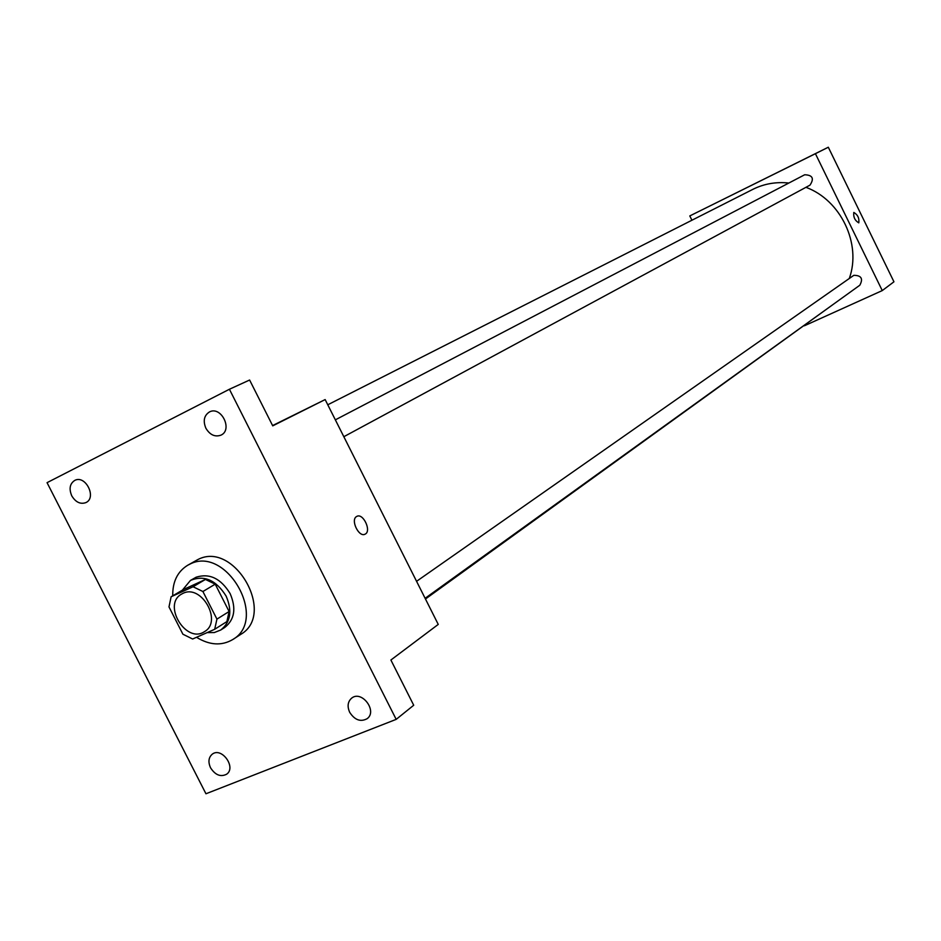 <?xml version="1.0" encoding="UTF-8"?>
<svg xmlns="http://www.w3.org/2000/svg" width="941" height="941" viewBox="0 0 941 941"><rect width="100%" height="100%" fill="white"/><g stroke="black" fill="none" stroke-linecap="round" stroke-linejoin="round"><path stroke-width="1.41" d="M182.883 593.406C201.421 583.679 222.817 621.519 204.503 631.623C186.189 644.303 161.97 604.522 181.637 594.065L182.883 593.406M168.992 606.91L182.895 634.21L192.634 639.01L214.689 629.282L216.936 619.119L202.903 591.513L193.058 586.749L171.121 596.77L168.992 606.91M216.936 619.119L229.11 611.509L215.218 584.161L202.903 591.513M193.058 586.749L205.444 579.444L183.624 589.431L171.121 596.77M205.444 579.444L215.218 584.161M229.11 611.509L226.863 621.601L214.689 629.282M207.149 632.611L214.325 632.54L220.688 630.035C230.627 622.201 232.439 610.874 226.111 596.065C216.065 580.044 204.185 574.822 190.482 580.409L182.378 590.16M190.482 580.409L196.14 577.209C209.514 572.987 220.853 578.444 230.133 593.606C236.438 608.368 234.627 619.66 224.711 627.494L220.688 630.035M172.732 595.829C172.521 581.809 177.461 571.646 187.553 565.341L189.576 564.294C226.087 544.71 268.738 619.131 232.745 639.551C221.653 646.02 209.572 645.267 196.516 637.292M187.553 565.341L197.751 559.624C234.144 540.099 276.536 614.073 240.661 634.434L232.745 639.551M210.537 767.774C207.973 761.975 208.537 757.446 212.254 754.188C221.653 746.648 236.614 767.538 226.605 774.231C220.617 777.231 215.254 775.078 210.537 767.774M71.751 495.825C68.822 488.755 69.834 483.603 74.809 480.38C85.572 474.629 97.076 497.813 85.843 502.623C80.35 504.494 75.645 502.223 71.751 495.825M205.879 428.237C202.856 420.827 204.079 415.381 209.537 411.899C221.264 405.7 233.109 429.919 220.923 435.165C214.948 437.224 209.937 434.918 205.879 428.237M349.687 712.313C347.088 706.397 347.735 701.68 351.616 698.175C361.638 689.753 377.8 711.125 367.119 718.701C360.568 722.194 354.757 720.077 349.687 712.313M396.185 719.371L229.416 389.256L47.05 482.662L205.95 793.769L396.185 719.371L413.711 705.244L390.891 660.017L438.247 624.412L325.151 399.572L272.737 425.861L249.612 380.023L229.416 389.256M356.58 516.527L356.815 516.397C363.144 512.669 371.836 531.242 365.12 534.147C358.956 537.852 350.228 519.82 356.58 516.527C350.217 519.832 358.956 537.864 365.12 534.147L365.12 534.147C371.836 531.242 363.144 512.669 356.804 516.397M325.151 399.572L272.584 425.567M327.774 404.783L753.412 189.07C764.433 183.707 776.243 181.695 788.829 183.036M805.943 187.318C840.866 200.104 861.709 244.013 849.335 278.371M832.35 305.013L425.461 599.005M416.569 581.315L853.816 275.325C861.368 275.395 863.356 278.701 859.792 285.241L425.12 598.3M335.349 419.851L804.673 174.767C812.624 175.05 814.388 178.508 809.978 185.142L343.83 436.706M804.355 325.798L882.258 290.581L815.424 153.689L689.8 215.924L691.917 220.229M815.424 153.689L828.303 147.231L893.95 281.794L882.258 290.581M853.793 212.466L853.84 212.443C857.757 214.771 859.404 218.241 858.792 222.852C854.946 220.606 853.275 217.148 853.793 212.466C853.275 217.148 854.934 220.606 858.78 222.852L858.792 222.852C859.392 218.241 857.745 214.771 853.84 212.443M828.303 147.231L689.8 215.924M754.847 183.66L764.904 178.672"/></g></svg>
